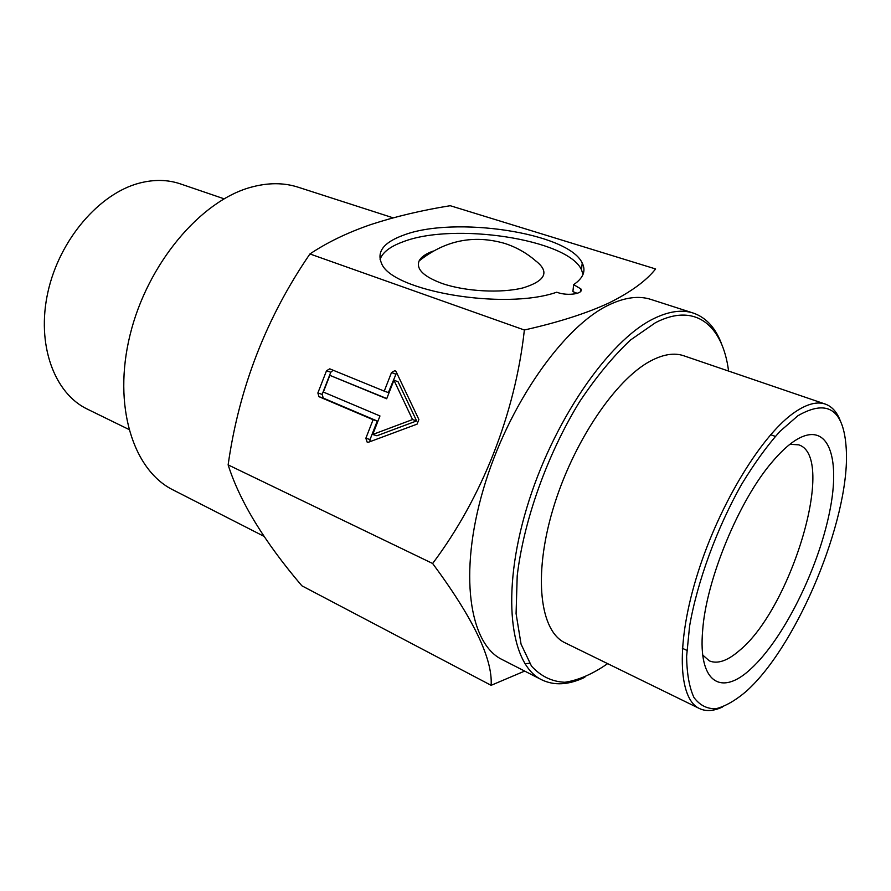 <?xml version="1.0" encoding="UTF-8"?>
<svg xmlns="http://www.w3.org/2000/svg" width="891" height="891" viewBox="0 0 891 891"><rect width="100%" height="100%" fill="white"/><g stroke="black" fill="none" stroke-linecap="round" stroke-linejoin="round"><path stroke-width="1.34" d="M419.115 260.94C444.999 240.381 473.477 234.522 504.54 243.366C516.145 247.097 526.536 252.944 535.725 260.896C549.836 271.833 545.682 280.81 523.273 287.826C501.232 293.484 465.147 291.524 441.981 283.416C423.559 276.555 415.93 269.06 419.115 260.94C421.12 256.987 425.842 253.69 433.282 251.05M224.075 198.804L180.405 183.891C167.809 179.603 154.232 179.325 139.675 183.045C99.447 193.28 59.474 239.601 47.914 292.103C36.175 344.617 54.295 393.399 87.307 409.103L128.761 429.384M393.098 217.827L298.162 187.21C283.661 182.521 267.835 182.555 250.683 187.31C200.419 201.054 147.36 263.859 130.064 334.893C112.522 405.928 133.182 470.303 173.032 489.905L264.148 536.415M394.969 370.6L391.505 372.538L384.244 391.127L329.748 368.841L326.518 370.745L317.864 392.976L318.978 396.695L373.095 419.706L365.845 438.272L367.192 442.192L368.674 442.159L417.077 424.138L418.881 419.516L396.172 371.759L394.969 370.6M396.595 372.672L388.376 392.586L384.244 391.127M577.223 293.351L572.891 291.613L573.648 284.652C583.315 278.059 586.178 270.853 582.224 263.023L581.489 269.773C567.734 239.089 453.486 222.104 403.178 241.751C390.325 246.395 382.618 252.264 380.067 259.381M583.037 274.406L581.489 269.773M580.642 291.413L580.91 288.94C584.006 293.718 567.946 296.224 557.577 292.515L556.708 292.215C504.139 310.669 390.871 290.934 381.459 263.146C376.559 251.63 383.91 242.296 403.534 235.157C453.92 215.733 568.402 232.629 582.224 263.023M702.776 655.074L709.347 660.877C717.567 664.307 727.646 660.821 739.575 650.408C791.486 608.107 836.916 456.415 798.648 444.832L789.905 444.297M793.023 441.958C786.508 446.591 779.658 453.14 772.497 461.594C739.174 499.884 706.106 579.896 702.654 630.538C697.987 683.041 721.487 696.461 750.745 668.974C783.2 639.46 817.86 569.783 829.51 512.381C841.55 454.789 826.993 418.091 793.023 441.958M450.233 205.71C421.877 210.276 395.493 216.524 371.09 224.476C347.613 232.54 327.22 242.363 309.934 253.957L524.365 330.004C558.512 322.319 586.768 313.276 609.143 302.873C630.817 292.07 646.298 280.765 655.609 268.959L450.233 205.71M722.066 345.274C716.063 328.389 706.463 317.653 693.276 313.064L650.898 299.421C639.036 295.578 625.315 297.282 609.722 304.544C563.936 325.549 508.026 404.804 483.379 489.159C458.497 573.57 469.267 643.792 502.034 659.507L541.683 679.777C554.258 685.836 568.636 685.012 584.819 677.305M693.276 313.064C681.86 309.355 668.506 311.293 653.226 318.889C608.341 340.874 552.331 422.167 526.715 508.059C500.865 593.996 510.098 664.708 541.683 679.777M728.582 371.068C722.724 325.271 695.37 302.049 655.52 322.665L630.572 339.961C613.197 356.266 596.213 376.86 579.596 401.741C547.319 454.299 523.708 520.522 517.203 575.864L516.078 613.609L521.057 644.148L531.493 666.1C540.826 676.314 551.963 681.704 564.883 682.272C578.493 680.212 592.738 673.997 607.64 663.639M840.469 421.22C837.128 412.232 832.071 406.519 825.311 404.091L683.731 355.754C674.242 352.513 663.116 354.306 650.319 361.122C615.002 379.856 572.178 443.729 552.721 510.031C533.085 576.377 540.102 631.296 565.061 642.812L699.457 708.545C705.962 711.608 713.568 711.129 722.289 707.12M825.311 404.091C817.214 401.318 807.268 403.868 795.463 411.742C762.863 433.338 720.039 502.602 697.92 572.701C675.645 642.879 678.084 698.878 699.457 708.545M746.647 691.015L749.286 688.52C798.57 641.631 848.243 521.469 846.45 453.463C845.102 410.484 828.92 397.909 797.913 415.729L779.803 431.522C767.017 445.845 754.298 463.443 741.635 484.314C716.854 528.14 697.219 581.834 689.589 626.161L686.616 656.277C686.861 673.696 689.311 687.44 693.955 697.497C699.713 705.249 707.031 708.991 715.896 708.746C725.408 706.307 735.654 700.393 746.647 691.015M580.91 288.94L573.648 284.652M524.944 663.795L529.51 663.238M524.665 671.079L491.119 685.324C492.846 659.05 473.355 618.432 432.636 563.491C481.92 497.902 515.21 413.647 524.365 330.004M309.934 253.957C266.309 317.597 239.044 387.897 228.129 464.879C239.802 501.499 264.382 541.817 301.871 585.799L491.119 685.324M228.129 464.879L432.636 563.491M333.167 370.244L330.773 372.249L322.152 394.39L323.266 398.088L377.261 421.042L370.043 439.53L369.899 441.702M377.261 421.042L373.095 419.706M372.739 434.485L376.915 435.766L416.632 420.92L398.032 381.727L393.933 380.223L386.683 398.778L329.848 375.345L323.344 392.051L379.967 415.963L372.739 434.485L412.555 419.561L393.933 380.223M386.772 398.544L329.848 375.345M416.632 420.92L412.555 419.561M421.387 257.8L422.534 258.19M421.566 257.622L423.76 257.254M395.615 374.075L391.505 372.538M370.043 439.53L365.845 438.272M323.266 398.088L318.978 396.695M322.152 394.39L317.864 392.976M330.773 372.249L326.518 370.745M682.35 648.269L686.861 650.374M770.626 434.697L775.315 436.39"/></g></svg>
